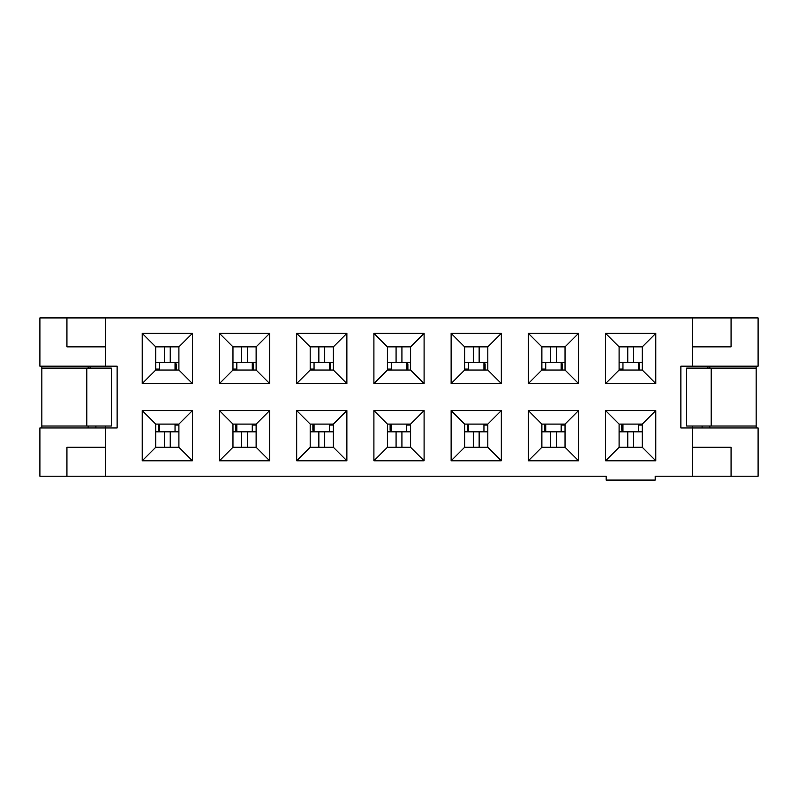 <?xml version="1.0" encoding="UTF-8"?>
<svg xmlns="http://www.w3.org/2000/svg" width="798" height="798" viewBox="0 0 798 798"><rect width="100%" height="100%" fill="white"/><g stroke="black" fill="none" stroke-linecap="round" stroke-linejoin="round"><path stroke-width="1.2" d="M692.455 426.032L692.455 427.957L758.1 427.957L758.1 476.226L731.068 476.226L731.068 447.269L692.455 447.269M692.455 366.182L758.1 366.182L758.1 317.913L692.455 317.913L692.455 366.182L680.874 366.182L680.874 427.957L692.455 427.957L692.455 476.226L731.068 476.226M702.11 427.957L702.11 426.032M731.068 317.913L731.068 346.871L692.455 346.871M707.906 366.182L707.906 368.107M487.807 370.043L501.324 383.559L501.324 333.355L487.807 346.871L487.807 370.043L464.645 370.043L451.129 383.559L501.324 383.559M464.645 370.043L464.645 346.871L451.129 333.355L451.129 383.559M464.645 346.871L487.807 346.871M501.324 333.355L451.129 333.355M464.645 447.269L464.645 424.097L451.129 410.581L451.129 460.785L464.645 447.269L487.807 447.269L501.324 460.785L501.324 410.581L451.129 410.581M464.645 424.097L487.807 424.097L501.324 410.581M487.807 424.097L487.807 447.269M451.129 460.785L501.324 460.785M605.582 460.785L619.098 447.269L619.098 424.097L605.582 410.581L605.582 460.785L655.776 460.785L655.776 410.581L605.582 410.581M619.098 424.097L642.26 424.097L655.776 410.581M642.26 424.097L642.26 447.269L655.776 460.785M642.26 447.269L619.098 447.269M642.26 370.043L655.776 383.559L655.776 333.355L642.26 346.871L642.26 370.043L619.098 370.043L605.582 383.559L655.776 383.559M619.098 370.043L619.098 346.871L605.582 333.355L605.582 383.559M619.098 346.871L642.26 346.871M655.776 333.355L605.582 333.355M578.55 410.581L565.034 424.097L565.034 447.269L578.55 460.785L578.55 410.581L528.356 410.581L528.356 460.785L578.55 460.785M565.034 447.269L541.872 447.269L528.356 460.785M541.872 447.269L541.872 424.097L528.356 410.581M541.872 424.097L565.034 424.097M565.034 370.043L578.55 383.559L578.55 333.355L565.034 346.871L565.034 370.043L541.872 370.043L528.356 383.559L578.55 383.559M541.872 370.043L541.872 346.871L528.356 333.355L528.356 383.559M578.55 333.355L528.356 333.355M541.872 346.871L565.034 346.871M424.097 410.581L410.581 424.097L410.581 447.269L424.097 460.785L424.097 410.581L373.903 410.581L387.419 424.097L410.581 424.097M410.581 370.043L424.097 383.559L424.097 333.355L410.581 346.871L410.581 370.043L387.419 370.043L373.903 383.559L424.097 383.559M686.669 368.107L686.669 426.032L711.188 426.032L711.188 368.107L686.669 368.107M711.188 426.032L756.165 426.032L756.165 368.107L711.188 368.107M373.903 410.581L373.903 460.785L387.419 447.269L410.581 447.269M410.581 346.871L387.419 346.871L373.903 333.355L373.903 383.559M756.165 368.107L756.165 366.182M709.831 366.182L709.831 368.107M709.831 426.032L709.831 427.957M756.165 427.957L756.165 426.032M627.757 447.269L627.757 431.818L619.098 431.818M565.034 431.818L556.376 431.818L556.376 447.269M556.376 431.818L550.53 431.818L550.53 447.269M550.53 431.818L541.872 431.818M487.807 431.818L479.149 431.818L479.149 447.269M479.149 431.818L473.304 431.818L473.304 447.269M473.304 431.818L464.645 431.818M410.581 431.818L401.923 431.818L401.923 447.269M401.923 431.818L396.077 431.818L396.077 447.269M642.26 431.818L633.602 431.818L633.602 447.269M633.602 431.818L627.757 431.818M627.757 346.871L627.757 362.322L633.602 362.322L633.602 346.871M633.602 362.322L642.26 362.322M396.077 346.871L396.077 362.322L401.923 362.322L401.923 346.871M401.923 362.322L410.581 362.322M464.645 362.322L473.304 362.322L473.304 346.871M473.304 362.322L479.149 362.322L479.149 346.871M479.149 362.322L487.807 362.322M541.872 362.322L550.53 362.322L550.53 346.871M550.53 362.322L556.376 362.322L556.376 346.871M556.376 362.322L565.034 362.322M619.098 362.322L627.757 362.322M406.721 425.065L410.581 425.065M468.506 369.075L464.645 369.075M483.947 425.065L487.807 425.065M545.732 369.075L541.872 369.075M561.174 425.065L565.034 425.065M622.959 369.075L619.098 369.075M638.4 425.065L642.26 425.065M373.903 460.785L424.097 460.785M424.097 333.355L373.903 333.355M391.279 369.075L387.419 369.075M387.419 431.818L396.077 431.818M396.077 362.322L387.419 362.322M105.545 447.269L66.932 447.269L66.932 476.226L39.9 476.226L39.9 427.957L105.545 427.957L105.545 426.032M41.835 427.957L41.835 366.182M66.932 476.226L105.545 476.226L105.545 427.957L117.126 427.957L117.126 366.182L105.545 366.182L105.545 317.913L692.455 317.913M105.545 366.182L39.9 366.182L39.9 317.913L105.545 317.913M387.419 447.269L387.419 424.097M387.419 370.043L387.419 346.871M219.45 460.785L232.966 447.269L232.966 424.097L219.45 410.581L219.45 460.785L269.644 460.785L269.644 410.581L219.45 410.581M232.966 424.097L256.128 424.097L269.644 410.581M256.128 424.097L256.128 447.269L269.644 460.785M256.128 447.269L232.966 447.269M232.966 346.871L219.45 333.355L219.45 383.559L232.966 370.043L232.966 346.871L256.128 346.871L269.644 333.355L219.45 333.355M256.128 346.871L256.128 370.043L269.644 383.559L269.644 333.355M256.128 370.043L232.966 370.043M219.45 383.559L269.644 383.559M155.74 370.043L155.74 346.871L142.224 333.355L142.224 383.559L155.74 370.043L178.902 370.043L192.418 383.559L192.418 333.355L142.224 333.355M155.74 346.871L178.902 346.871L192.418 333.355M178.902 346.871L178.902 370.043M142.224 383.559L192.418 383.559M155.74 447.269L155.74 424.097L142.224 410.581L142.224 460.785L155.74 447.269L178.902 447.269L192.418 460.785L192.418 410.581L142.224 410.581M155.74 424.097L178.902 424.097L192.418 410.581M178.902 424.097L178.902 447.269M142.224 460.785L192.418 460.785M346.871 383.559L346.871 333.355L333.355 346.871L333.355 370.043L346.871 383.559L296.676 383.559L310.193 370.043L310.193 346.871L296.676 333.355L296.676 383.559M333.355 370.043L310.193 370.043M310.193 346.871L333.355 346.871M346.871 333.355L296.676 333.355M333.355 424.097L333.355 447.269L346.871 460.785L346.871 410.581L333.355 424.097L310.193 424.097L296.676 410.581L296.676 460.785L346.871 460.785M333.355 447.269L310.193 447.269L296.676 460.785M310.193 447.269L310.193 424.097M346.871 410.581L296.676 410.581M88.169 427.957L88.169 426.032M86.812 426.032L86.812 368.107L111.331 368.107L111.331 426.032L41.835 426.032M86.812 368.107L41.835 368.107M88.169 368.107L88.169 366.182M333.355 431.818L324.696 431.818L324.696 447.269M324.696 431.818L318.851 431.818L318.851 447.269M318.851 431.818L310.193 431.818M256.128 431.818L247.47 431.818L247.47 447.269M247.47 431.818L241.624 431.818L241.624 447.269M241.624 431.818L232.966 431.818M178.902 431.818L170.243 431.818L170.243 447.269M170.243 431.818L164.398 431.818L164.398 447.269M164.398 431.818L155.74 431.818M232.966 369.075L236.826 369.075M178.902 425.065L175.041 425.065M155.74 369.075L159.6 369.075M310.193 369.075L314.053 369.075M256.128 425.065L252.268 425.065M333.355 425.065L329.494 425.065M95.89 427.957L95.89 426.032M90.094 366.182L90.094 368.107M155.74 362.322L164.398 362.322L164.398 346.871M241.624 346.871L241.624 362.322L247.47 362.322L247.47 346.871M247.47 362.322L256.128 362.322M310.193 362.322L318.851 362.322L318.851 346.871M318.851 362.322L324.696 362.322L324.696 346.871M324.696 362.322L333.355 362.322M164.398 362.322L170.243 362.322L170.243 346.871M170.243 362.322L178.902 362.322M232.966 362.322L241.624 362.322M105.545 346.871L66.932 346.871L66.932 317.913M105.545 476.226L606.161 476.226L606.161 480.087L655.198 480.087L655.198 476.226L692.455 476.226M561.174 424.097L561.174 431.628L545.732 431.628L545.732 424.097M545.732 430.371L544.575 430.222L544.575 424.097M638.4 424.097L638.4 431.628L622.959 431.628L622.959 424.097M622.959 430.371L621.792 430.222L621.792 424.097M622.959 370.043L622.959 362.511L638.4 362.511L638.4 370.043M638.4 363.768L639.557 363.918L639.557 370.043M545.732 370.043L545.732 362.511L561.174 362.511L561.174 370.043M561.174 363.768L562.331 363.918L562.331 370.043M483.947 424.097L483.947 431.628L468.506 431.628L468.506 424.097M468.506 430.371L467.349 430.222L467.349 424.097M468.506 370.043L468.506 362.511L483.947 362.511L483.947 370.043M483.947 363.768L485.104 363.918L485.104 370.043M236.826 370.043L236.826 362.511L252.268 362.511L252.268 370.043M252.268 363.768L253.425 363.918L253.425 370.043M252.268 424.097L252.268 431.628L236.826 431.628L236.826 424.097M236.826 430.371L235.669 430.222L235.669 424.097M314.053 370.043L314.053 362.511L329.494 362.511L329.494 370.043M329.494 363.768L330.651 363.918L330.651 370.043M329.494 424.097L329.494 431.628L314.053 431.628L314.053 424.097M314.053 430.371L312.896 430.222L312.896 424.097M159.6 370.043L159.6 362.511L175.041 362.511L175.041 370.043M175.041 363.768L176.208 363.918L176.208 370.043M175.041 424.097L175.041 431.628L159.6 431.628L159.6 424.097M159.6 430.371L158.443 430.222L158.443 424.097M391.279 370.043L391.279 362.511L406.721 362.511L406.721 370.043M406.721 363.768L407.878 363.918L407.878 370.043M406.721 424.097L406.721 431.628L391.279 431.628L391.279 424.097M391.279 430.371L390.122 430.222L390.122 424.097M545.732 431.519L561.174 431.519M622.959 431.519L638.4 431.519M638.4 362.621L622.959 362.621M561.174 362.621L545.732 362.621M468.506 431.519L483.947 431.519M483.947 362.621L468.506 362.621M252.268 362.621L236.826 362.621M236.826 431.519L252.268 431.519M329.494 362.621L314.053 362.621M314.053 431.519L329.494 431.519M175.041 362.621L159.6 362.621M159.6 431.519L175.041 431.519M406.721 362.621L391.279 362.621M391.279 431.519L406.721 431.519"/></g></svg>
